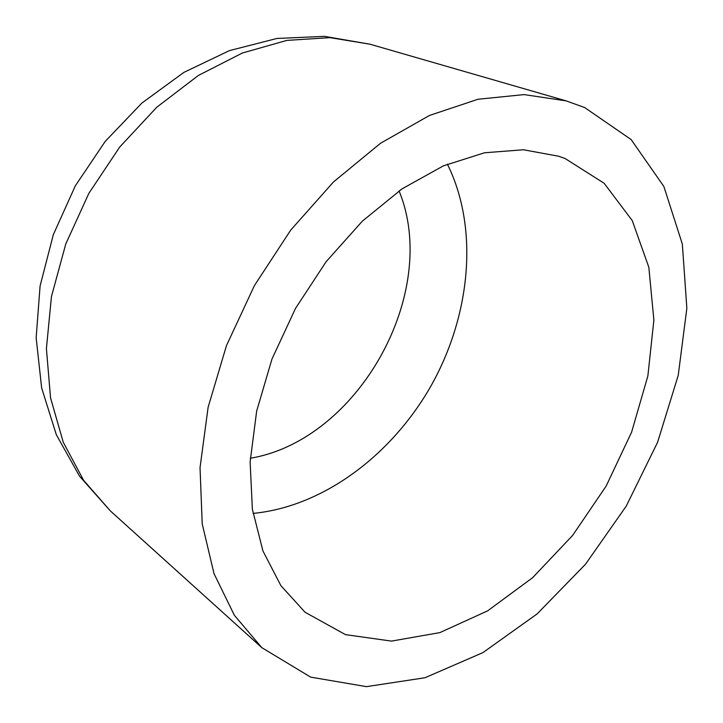 <?xml version="1.0" encoding="UTF-8"?>
<svg xmlns="http://www.w3.org/2000/svg" width="723" height="723" viewBox="0 0 723 723"><rect width="100%" height="100%" fill="white"/><g stroke="black" fill="none" stroke-linecap="round" stroke-linejoin="round"><path stroke-width="1.08" d="M584.654 107.555L566.127 100.868L524.103 94.596L477.984 99.259L429.462 115.463L380.551 143.244L333.529 181.925L290.763 230.05L254.46 285.495L226.48 345.576L208.116 407.284L200.036 467.627L202.205 523.841L214.008 573.619L234.351 615.264L261.834 647.672L310.673 677.126L366.462 686.651L425.016 677.74L482.856 652.643L537.117 613.917L585.522 564.22L626.208 506.163L657.578 442.331L678.219 375.409L686.85 308.26L682.34 244.085L663.877 186.498L631.125 139.557L584.654 107.555M565.205 158.59L558.789 156.258L523.443 149.76L484.518 152.779L443.47 165.82L402.078 188.83L362.304 221.202L326.163 261.654L295.535 308.36L271.993 358.997L256.665 411.044L250.122 461.898L252.372 509.209L262.928 550.953L280.886 585.63L305.034 612.236L345.477 634.631L391.486 641.102L439.828 632.625L487.664 610.836L532.607 577.704L572.643 535.4L606.118 486.136L631.595 432.2L647.862 376.005L653.881 320.09L648.829 267.257L632.236 220.551L604.103 183.235L565.205 158.59M250.294 458.246C358.472 440.162 440.714 292.372 399.069 190.908M566.127 100.868L370.086 44.23L329.968 37.632L286.886 40.398L242.413 53.005L198.4 75.445L156.837 107.176L119.711 147.04L88.866 193.348L65.775 243.967L51.46 296.52L46.408 348.567L50.529 397.804L63.253 442.241L83.615 480.316L110.366 510.926L261.834 647.672M253.023 513.402C323.75 506.66 392.743 454.324 431.929 384.256C470.818 314.035 478.933 227.817 447.374 164.157M370.086 44.23L324.428 36.349L276.873 38.464L229.372 50.637L183.787 72.445L141.871 103.082L105.242 141.365L75.337 185.811L53.33 234.659L40.09 285.965L36.15 337.731L41.645 387.962L56.34 434.749L79.602 476.276L110.366 510.926"/></g></svg>
